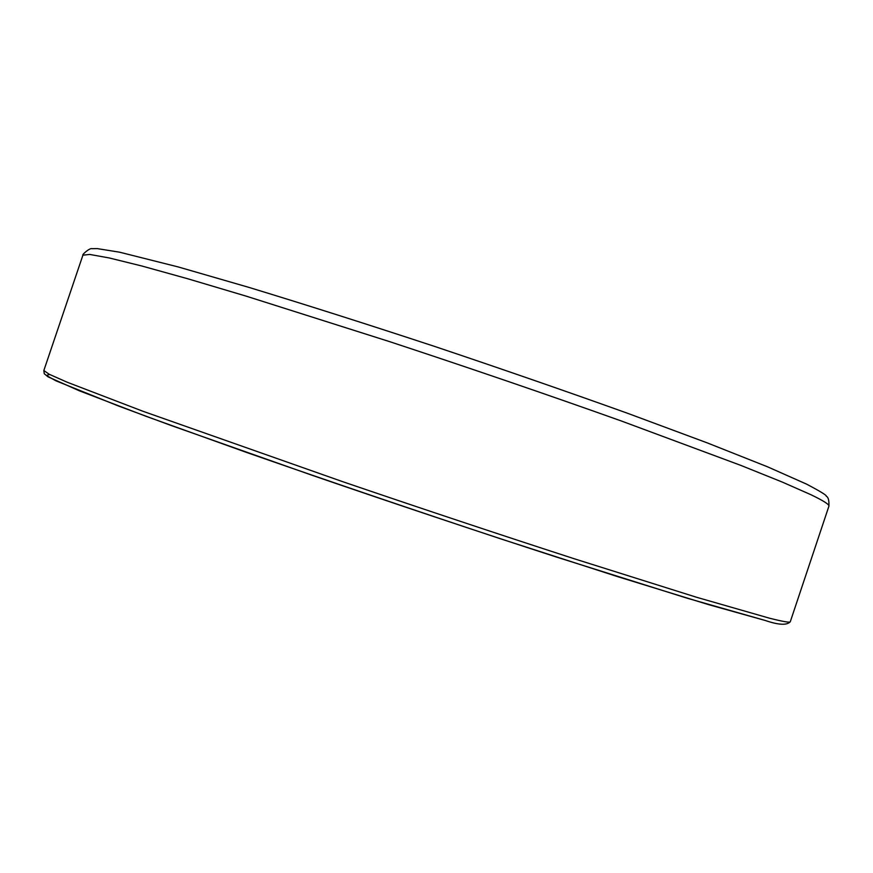 <?xml version="1.0" encoding="UTF-8"?>
<svg xmlns="http://www.w3.org/2000/svg" width="873" height="873" viewBox="0 0 873 873"><rect width="100%" height="100%" fill="white"/><g stroke="black" fill="none" stroke-linecap="round" stroke-linejoin="round"><path stroke-width="1.31" d="M49.652 374.473L46.334 375.455L56.036 380.868L118.564 406.043L171.523 425.631L312.796 475.523C395.524 503.972 476.669 531.122 556.21 556.974L687.215 598.223L765.032 620.419M790.283 621.74C790.087 622.82 783.136 621.631 769.429 618.182L696.665 597.296L574.74 558.916C500.513 534.865 423.121 509.101 342.576 481.634L142.932 411.259L67.145 382.21L49.194 374.255L43.836 370.534L44.261 373.731L48.026 376.83L79.378 390.82L146.511 416.476L246.863 452.541C327.844 480.816 412.198 509.505 499.913 538.597L617.768 576.682L708.865 604.716L765.348 620.507C778.64 625.035 786.955 625.439 790.283 621.74L828.903 506.22C829.601 504.638 823.545 500.775 810.755 494.631L782.492 482.158L740.839 465.396L621.063 420.884C547.611 394.694 470.503 368.297 389.74 341.681L245.815 296.034L187.739 278.76L141.884 266.014L109.212 257.95L89.766 254.447L82.913 255.167L43.836 370.534M82.913 255.167C81.593 254.971 89.766 247.757 91.872 248.685L97.274 248.609L119.612 252.199L178.223 266.942L248.74 287.337C305.026 304.47 366.758 324.09 433.936 346.199C501.855 368.984 566.402 391.344 627.567 413.278L707.13 442.84L767.531 466.804L806.554 484.122C820.424 491.423 827.004 495.471 826.273 496.246C828.302 497.086 829.186 500.415 828.903 506.22"/></g></svg>
